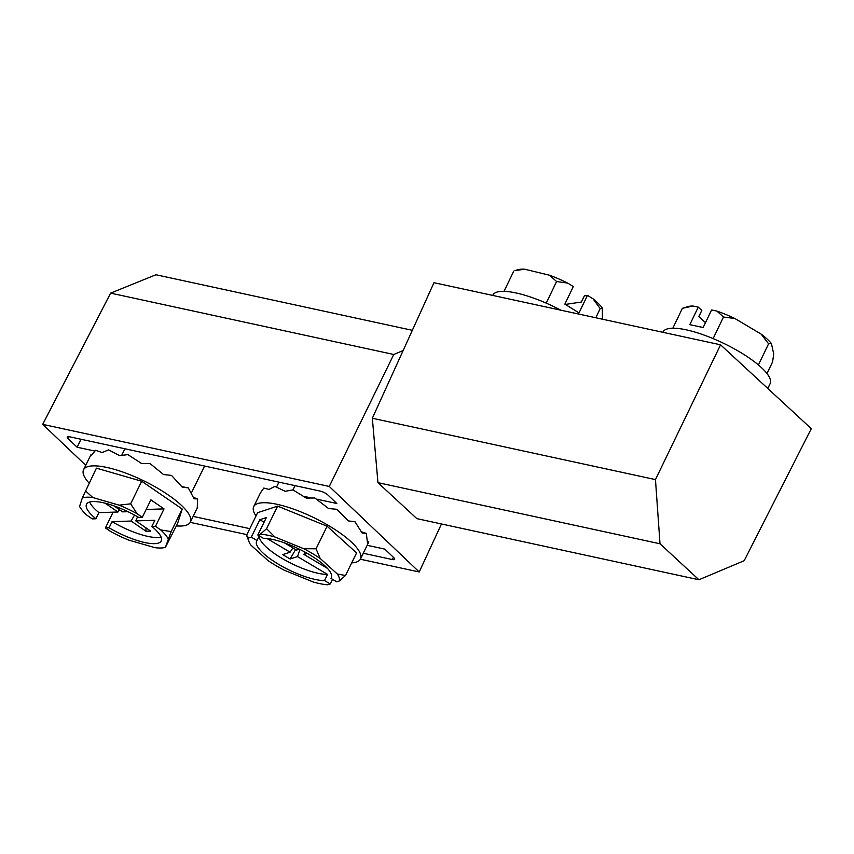 <?xml version="1.0" encoding="UTF-8"?>
<svg xmlns="http://www.w3.org/2000/svg" width="854" height="854" viewBox="0 0 854 854"><rect width="100%" height="100%" fill="white"/><g stroke="black" fill="none" stroke-linecap="round" stroke-linejoin="round"><path stroke-width="1.28" d="M141.711 481.24L182.233 509.048L177.472 523.748L165.388 547.339L171.174 531.615L160.701 529.907L155.481 526.32L164.032 508.888L150.87 499.857L142.319 517.289L137.099 513.713L130.641 503.817L141.711 481.24L96.417 468.141L82.347 497.882A50.183 13.984 26.1 0 1 92.798 497.54L85.347 490.719M171.174 531.615L182.233 509.048M165.206 547.393L165.388 547.339A50.183 13.984 26.1 0 1 165.206 547.393A50.183 13.984 26.1 0 1 154.937 547.67L128.559 540.038A50.183 13.984 26.1 0 1 110.636 531.498L105.416 527.921L113.134 512.165M176.404 525.915A59.46 16.578 -153.9 0 0 190.335 522.125A59.46 16.578 -153.9 0 0 168.227 494.946A59.46 16.578 -153.9 0 0 83.553 469.764A59.46 16.578 -153.9 0 0 89.083 483.097M197.242 507.714L197.594 498.928L194.071 498.779L188.296 487.89L182.148 487.047L171.515 475.4L163.541 474.546L150.144 463.626L141.465 463.444L127.886 454.606L119.741 455.652L108.575 449.887L102.117 452.524L95.563 450.304L91.1 455.78M188.296 487.89L181.827 486.641M197.594 498.928L193.548 497.444M127.961 511.695L122.645 511.866L113.817 505.803M89.67 502.024A41.622 11.604 -153.9 0 0 98.904 512.624L117.959 512.016L119.325 509.592M105.042 503.155L117.959 512.016M134.505 515.047L131.121 521.047L146.034 531.273L150.731 531.124L135.807 520.897L137.537 516.745M131.121 521.047L112.066 521.655A41.622 11.604 -153.9 0 0 161.086 537.038M105.416 527.921L109.056 527.804A41.622 11.604 26.1 0 0 161.246 540.934A41.622 11.604 26.1 0 0 151.841 526.438L154.862 520.289L135.807 520.897M142.319 517.289L138.679 517.407A41.622 11.604 26.1 0 0 86.489 504.287A41.622 11.604 26.1 0 0 95.894 518.773L98.904 512.624M109.056 527.804L112.066 521.655M95.894 518.773L92.253 518.89L87.033 515.314A50.183 13.984 26.1 0 1 79.571 506.433L82.347 497.882M130.641 503.817L119.176 505.173L92.798 497.54M119.176 505.173A50.183 13.984 26.1 0 1 137.099 513.713M160.701 529.907A50.183 13.984 26.1 0 1 168.163 538.778M151.841 526.438L155.481 526.32M146.162 509.464L164.032 508.888M118.909 510.329L120.339 510.286M145.906 527.815L146.034 531.273M351.699 562.882A59.46 16.578 -153.9 0 0 360.484 558.996L368.757 542.034L367.487 542.781L366.302 533.376L362.096 533.003L355.008 521.794L348.325 520.887L336.807 509.283L328.555 508.536L314.87 497.999L306.202 498.074L292.975 489.897L285.14 491.317L274.913 486.385L268.999 489.427L263.811 488.061L260.449 492.875L253.702 506.635A59.46 16.578 -153.9 0 0 256.019 515.965M337.351 574.016L320.197 558.473L316.044 548.802L303.704 548.695L274.892 536.985L266.565 528.69L260.385 534.156L257.801 535.01L266.352 517.567L259.851 519.712L251.3 537.145L248.727 537.988L246.55 535.277L257.62 512.699L277.635 506.123L327.114 526.235L356.577 552.933L345.507 575.5L337.351 574.016A50.183 13.984 26.1 0 1 339.326 580.966L345.507 575.5M266.565 528.69L277.635 506.123M316.044 548.802L327.114 526.235M360.484 558.996A59.46 16.578 -153.9 0 0 321.723 521.709A59.46 16.578 -153.9 0 0 257.759 503.561A59.46 16.578 -153.9 0 0 253.702 506.635M292.922 547.894L290.093 552.196L282.717 554.62L290.125 559.007L297.491 556.584L299.946 549.464M290.093 552.196L267.088 538.554M259.37 535.938A41.622 11.604 -153.9 0 0 284.425 559.786A41.622 11.604 -153.9 0 0 327.52 574.4L297.491 556.584M304.835 552.015L303.992 554.449L307.269 553.371M303.992 554.449L327.402 568.337M284.371 542.824L296.594 550.061L299.327 549.165M327.52 574.4L324.509 580.549A41.622 11.604 26.1 0 1 279.931 565.102A41.622 11.604 26.1 0 1 256.648 541.158A41.622 11.604 26.1 0 1 257.033 540.539L259.317 535.896M324.509 580.549L330.242 583.955L327.669 584.798A50.183 13.984 26.1 0 1 313.151 581.969L284.339 570.259A50.183 13.984 26.1 0 1 267.857 560.48L250.692 544.937A50.183 13.984 26.1 0 1 249.112 541.98A50.183 13.984 26.1 0 1 248.727 537.988M257.801 535.01L263.534 538.404A41.622 11.604 26.1 0 1 308.113 553.862A41.622 11.604 26.1 0 1 331.395 577.806A41.622 11.604 26.1 0 1 331.01 578.414L331.64 577.123M330.242 583.955L332.516 579.311M246.55 535.277L249.112 541.98M331.01 578.414L336.743 581.82L339.326 580.966M251.3 537.145L257.033 540.539M259.851 519.712L264.078 522.21M303.704 548.695A50.183 13.984 26.1 0 1 320.197 558.473M260.385 534.156A50.183 13.984 26.1 0 1 274.892 536.985M290.125 559.007L295.623 549.485M366.302 533.376L361.477 531.775M368.757 542.034L367.583 541.468M515.88 270.515L524.676 269.202L549.634 275.255L556.605 281.532L567.686 283.08L573.301 286.57L564.857 304.109L579.012 312.906L587.456 295.367L593.071 298.857L600.191 308.636L595.793 317.763M556.605 281.532L546.218 303.117M513.745 271.145L504.02 291.363M492.694 295.42L492.822 295.153A59.46 16.119 25.7 0 1 560.864 310.194M565.38 304.43L581.414 302.017L584.392 295.826L587.456 295.367M600.191 308.636L602.326 308.006L602.433 319.204M602.326 308.006A50.183 13.611 -154.3 0 0 593.071 298.857M524.676 269.202A50.183 13.611 -154.3 0 0 517.588 269.789L514.909 270.611M567.686 283.08A50.183 13.611 -154.3 0 0 549.634 275.255M734.888 318.51A50.183 13.611 -154.3 0 0 716.89 311.091L723.487 317.026L734.888 318.51L761.138 334.106L768.579 343.82L771.397 343.489L773.724 354.015L772.571 361.904L766.977 373.54M768.579 343.82L758.416 364.946M662.853 332.291L662.982 332.025A59.46 16.119 25.7 0 1 723.551 343.287A59.46 16.119 25.7 0 1 770.137 383.606L767.799 388.463M692.957 306.02A50.183 13.611 -154.3 0 0 687.737 306.661L682.399 308.315L692.957 306.02L698.252 307.141L701.817 310.397L698.839 316.588L705.489 322.663M698.252 307.141L689.818 324.669L703.162 327.509L711.595 309.97L716.89 311.091M682.399 308.315L672.813 328.224M723.487 317.026L713.111 338.6M771.397 343.489A50.183 13.611 -154.3 0 0 761.138 334.106M85.742 465.291L42.7 424.363L329.281 486.46L419.218 571.977L360.367 559.221M246.87 534.625L190.207 522.349M316.354 499.067L336.828 503.497L327.84 494.946A5.946 1.655 26.1 0 0 320.357 491.125L69.601 436.789A5.946 1.655 26.1 0 0 67.263 437.024A5.946 1.655 26.1 0 0 68.128 438.668L77.116 447.218L94.783 451.051M311.368 497.978L303.437 496.259M367.199 545.3L384.802 549.111L393.79 557.662A5.946 1.655 26.1 0 1 394.655 559.306A5.946 1.655 26.1 0 1 392.306 559.541L393.406 557.299M193.143 516.382L249.795 528.658M363.302 553.253L392.306 559.541M329.281 486.46L393.769 354.485L403.141 350.535M441.465 523.972L419.218 571.977M81.023 439.266L77.116 447.218M393.769 354.485L110.636 293.125L155.93 274.753L412.333 330.317M110.636 293.125L42.7 424.363M375.055 449.385A77.298 49.276 102.2 0 0 375.248 451.617M655.466 479.596L660.003 543.774L698.924 579.759L744.186 560.704L811.3 428.676L720.562 344.802L433.992 282.695L372.344 418.246L655.466 479.596L720.562 344.802M698.924 579.759L416.869 518.645L377.948 482.659L372.344 418.246M660.003 543.774L377.948 482.659M124.908 448.777L121.674 455.363M295.057 485.648L292.975 489.897M68.128 438.668L69.089 436.693M190.335 522.125L197.637 507.212M83.553 469.764L90.834 454.915M191.392 492.939L204.586 466.038M276.536 487.09L278.948 482.158"/></g></svg>
